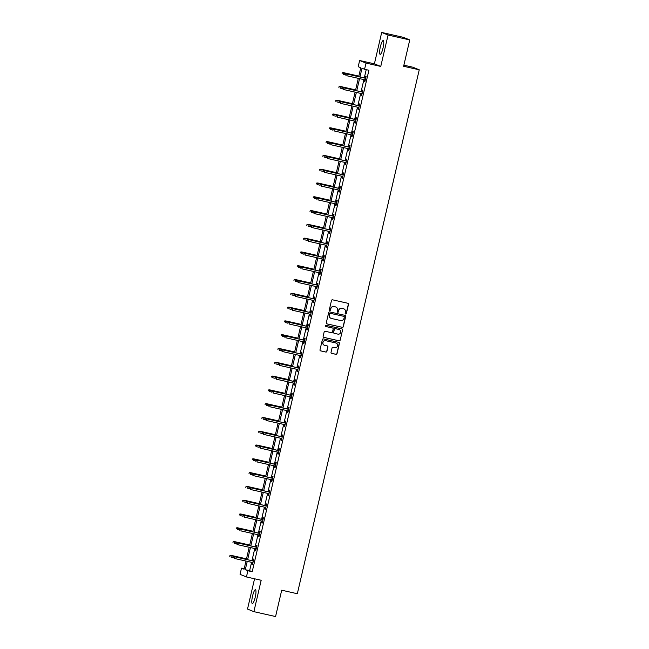 <?xml version="1.0" encoding="UTF-8"?>
<svg xmlns="http://www.w3.org/2000/svg" width="649" height="649" viewBox="0 0 649 649"><rect width="100%" height="100%" fill="white"/><g stroke="black" fill="none" stroke-linecap="round" stroke-linejoin="round"><path stroke-width="0.97" d="M345.633 314.019A0.625 0.608 112.1 0 0 346.371 313.548L348.513 304.332A0.892 0.876 112.1 0 0 347.864 303.27L332.531 299.814A0.892 0.876 112.1 0 0 331.485 300.487L329.335 309.703A0.625 0.608 112.1 0 0 329.789 310.449A0.625 0.608 112.1 0 0 330.528 309.979L330.803 308.778A2.856 2.791 112.1 0 1 334.178 306.62L335.452 306.904A2.856 2.791 112.1 0 1 337.537 310.303L337.261 311.496A0.625 0.608 112.1 0 0 337.715 312.234A0.625 0.608 112.1 0 0 338.445 311.763L338.729 310.571A2.856 2.791 112.1 0 1 342.096 308.405L343.378 308.697A2.856 2.791 112.1 0 1 345.455 312.088L345.179 313.28A0.625 0.608 112.1 0 0 345.633 314.019M345.455 313.954A0.625 0.608 112.1 0 0 346.201 313.483L348.343 304.259A0.892 0.876 112.1 0 0 347.913 303.278M329.611 310.376A0.625 0.608 112.1 0 0 330.357 309.906L330.803 308.778M337.537 312.161A0.625 0.608 112.1 0 0 337.537 312.169A0.625 0.608 112.1 0 0 338.275 311.69L338.729 310.571M255.227 597.202A7.082 1.428 -77.3 0 0 255.446 589.746A7.082 1.428 -77.3 0 0 252.542 596.115A7.082 1.428 -77.3 0 0 252.323 603.57A7.082 1.428 -77.3 0 0 255.227 597.202M383.032 47.994A7.082 1.428 -77.3 0 0 383.251 40.538A7.082 1.428 -77.3 0 0 380.346 46.898A7.082 1.428 -77.3 0 0 380.127 54.354A7.082 1.428 -77.3 0 0 383.032 47.994M331.031 352.31A0.892 0.876 112.1 0 0 331.68 353.372L335.979 354.338A0.892 0.876 112.1 0 0 337.034 353.664L339.419 343.426A0.892 0.876 112.1 0 0 338.77 342.364L323.437 338.908A0.892 0.876 112.1 0 0 322.383 339.581L319.998 349.819A0.892 0.876 112.1 0 0 320.655 350.882L325.847 352.05A0.892 0.876 112.1 0 0 326.901 351.377L327.923 346.996A0.892 0.876 112.1 0 0 327.266 345.933L324.695 345.357A2.385 2.336 112.1 0 1 323.007 342.331A2.385 2.336 112.1 0 1 325.774 340.709L335.866 342.988A2.385 2.336 112.1 0 1 337.553 346.006A2.385 2.336 112.1 0 1 334.787 347.629L333.107 347.247A0.892 0.876 112.1 0 0 332.053 347.929L331.031 352.31M251.577 562.326L249.63 570.682L252.21 571.728L247.869 570.755L246.433 576.945L240.065 574.357L241.501 568.167L244.089 569.214L245.979 561.061M409.754 39.93L388.061 35.038L381.693 32.45L403.386 37.342L409.754 39.93L403.621 66.279L419.246 69.8L297.323 593.73L281.707 590.201L275.574 616.55L253.881 611.658L261.182 580.271L246.433 576.945M381.693 32.45L374.392 63.837L380.76 66.425L388.061 35.038M380.76 66.425L366.004 63.091L364.568 69.281L361.988 68.234L359.952 76.98M252.21 571.728L368.908 70.262L364.568 69.281M342.258 327.347A0.892 0.876 112.1 0 0 343.313 326.674L345.698 316.436A0.892 0.876 112.1 0 0 345.049 315.373L329.716 311.918A0.892 0.876 112.1 0 0 328.662 312.591L326.285 322.829A0.892 0.876 112.1 0 0 326.934 323.892L342.088 327.283A0.892 0.876 112.1 0 0 343.143 326.601L345.528 316.363A0.892 0.876 112.1 0 0 345.098 315.39M342.558 329.927L340.173 340.173A0.892 0.876 112.1 0 1 339.119 340.847L323.794 337.383A0.892 0.876 112.1 0 1 323.145 336.328L324.159 331.947A0.892 0.876 112.1 0 1 325.214 331.266L331.436 332.669A0.892 0.876 112.1 0 0 332.483 331.996L333.164 329.092A0.892 0.876 112.1 0 0 332.515 328.029L326.041 326.569A0.625 0.608 112.1 0 1 325.595 325.774A0.625 0.608 112.1 0 1 326.325 325.352L341.909 328.873A0.892 0.876 112.1 0 1 342.558 329.927L340.173 340.173M254.562 578.778L247.512 609.07L253.881 611.658M419.246 69.8L412.878 67.212L403.881 65.184M366.223 69.654L364.292 77.953M363.911 79.6L361.079 91.744M360.698 93.391L357.875 105.536M357.485 107.182L354.662 119.335M354.281 120.974L351.45 133.126M351.068 134.765L348.245 146.917M347.864 148.564L345.033 160.709M344.651 162.355L341.82 174.5M341.439 176.147L338.616 188.291M338.234 189.938L335.403 202.082M335.022 203.729L332.199 215.874M331.809 217.52L328.986 229.665M328.605 231.312L325.774 243.464M325.392 245.103L322.569 257.255M322.18 258.894L319.357 271.047M318.975 272.694L316.144 284.838M315.763 286.485L312.94 298.629M312.558 300.276L309.727 312.42M309.346 314.067L306.523 326.212M306.133 327.859L303.31 340.003M302.929 341.65L300.098 353.802M299.716 355.441L296.893 367.594M296.504 369.232L293.681 381.385M293.299 383.024L290.468 395.176M290.087 396.823L287.264 408.967M286.882 410.614L284.051 422.759M283.67 424.405L280.839 436.55M280.457 438.197L277.634 450.341M277.253 451.988L274.422 464.132M274.04 465.779L271.217 477.932M270.828 479.57L268.005 491.723M267.623 493.362L264.792 505.514M264.411 507.161L261.588 519.305M261.206 520.952L258.375 533.097M257.994 534.744L255.162 546.888M254.781 548.535L251.958 560.679M364.843 79.811L364.43 81.604L364.86 81.782L366.093 76.477L365.663 76.298L365.233 78.164M361.639 93.602L361.217 95.395L361.647 95.573L362.888 90.268L362.458 90.089L362.02 91.955M358.426 107.393L358.013 109.186L358.443 109.365L359.676 104.059L359.246 103.881L358.808 105.755M355.222 121.185L354.8 122.977L355.23 123.156L356.463 117.85L356.033 117.68L355.603 119.546M352.009 134.984L351.596 136.777L352.026 136.947L353.259 131.642L352.829 131.471L352.391 133.337M348.797 148.775L348.383 150.568L348.813 150.738L350.046 145.433L349.616 145.262L349.178 147.128M345.593 162.566L345.171 164.359L345.601 164.53L346.834 159.224L346.404 159.054L345.974 160.92M342.38 176.358L341.966 178.15L342.396 178.321L343.629 173.023L343.199 172.845L342.761 174.711M339.167 190.149L338.754 191.942L339.184 192.12L340.417 186.815L339.987 186.636L339.557 188.502M335.963 203.94L335.541 205.733L335.971 205.911L337.212 200.606L336.782 200.427L336.344 202.293M332.75 217.731L332.337 219.524L332.767 219.703L334 214.397L333.57 214.219L333.132 216.085M329.546 231.523L329.124 233.316L329.554 233.494L330.787 228.188L330.357 228.01L329.927 229.884M326.333 245.314L325.912 247.107L326.35 247.285L327.583 241.98L327.153 241.809L326.715 243.675M323.121 259.113L322.707 260.906L323.137 261.076L324.37 255.771L323.94 255.601L323.502 257.466M319.916 272.904L319.495 274.697L319.925 274.868L321.158 269.562L320.728 269.392L320.298 271.258M316.704 286.696L316.29 288.489L316.72 288.659L317.953 283.353L317.523 283.183L317.085 285.049M313.491 300.487L313.078 302.28L313.508 302.45L314.741 297.153L314.311 296.974L313.881 298.84M310.287 314.278L309.865 316.071L310.295 316.25L311.536 310.944L311.098 310.766L310.668 312.631M307.074 328.07L306.661 329.862L307.091 330.041L308.324 324.735L307.894 324.557L307.456 326.423M303.87 341.861L303.448 343.654L303.878 343.832L305.111 338.527L304.681 338.348L304.251 340.222M300.657 355.652L300.236 357.445L300.665 357.623L301.907 352.318L301.477 352.147L301.039 354.013M297.445 369.443L297.031 371.244L297.461 371.415L298.694 366.109L298.264 365.939L297.826 367.805M294.24 383.243L293.819 385.035L294.248 385.206L295.482 379.9L295.052 379.73L294.622 381.596M291.028 397.034L290.614 398.827L291.044 398.997L292.277 393.692L291.847 393.521L291.409 395.387M287.815 410.825L287.402 412.618L287.832 412.788L289.065 407.491L288.635 407.312L288.205 409.178M284.611 424.616L284.189 426.409L284.619 426.588L285.852 421.282L285.422 421.104L284.992 422.97M281.398 438.408L280.985 440.2L281.415 440.379L282.648 435.073L282.218 434.895L281.78 436.761M278.186 452.199L277.772 453.992L278.202 454.17L279.435 448.865L279.005 448.686L278.575 450.552M274.981 465.99L274.559 467.783L274.989 467.961L276.231 462.656L275.801 462.477L275.363 464.351M271.769 479.781L271.355 481.574L271.785 481.753L273.018 476.447L272.588 476.277L272.15 478.143M268.564 493.581L268.142 495.374L268.572 495.544L269.806 490.238L269.376 490.068L268.946 491.934M265.352 507.372L264.938 509.165L265.368 509.335L266.601 504.03L266.171 503.859L265.733 505.725M262.139 521.163L261.725 522.956L262.155 523.126L263.389 517.821L262.959 517.651L262.529 519.516M258.935 534.954L258.513 536.747L258.943 536.918L260.176 531.62L259.746 531.442L259.316 533.308M255.722 548.746L255.308 550.539L255.738 550.717L256.972 545.411L256.542 545.233L256.104 547.099M252.51 562.537L252.096 564.33L252.526 564.508L253.759 559.203L253.329 559.024L252.899 560.89M244.186 568.775L241.501 568.167M358.702 76.696L360.779 67.747L358.199 66.693L359.643 60.511L366.004 63.091M374.392 63.837L359.643 60.511M247.237 561.344L245.29 569.708L247.869 570.755M359.57 78.618L356.739 90.771M356.358 92.409L353.535 104.562M353.153 106.209L350.322 118.353M349.941 120L347.118 132.145M346.728 133.791L343.905 145.936M343.524 147.583L340.693 159.727M340.311 161.374L337.488 173.518M337.099 175.165L334.276 187.31M333.894 188.956L331.063 201.109M330.682 202.748L327.859 214.9M327.477 216.539L324.646 228.691M324.265 230.338L321.433 242.483M321.052 244.129L318.229 256.274M317.848 257.921L315.016 270.065M314.635 271.712L311.812 283.856M311.423 285.503L308.599 297.648M308.218 299.294L305.387 311.447M305.006 313.086L302.183 325.238M301.801 326.877L298.97 339.029M298.589 340.668L295.757 352.821M295.376 354.468L292.553 366.612M292.172 368.259L289.34 380.403M288.959 382.05L286.136 394.194M285.747 395.841L282.923 407.986M282.542 409.633L279.711 421.777M279.33 423.424L276.506 435.576M276.125 437.215L273.294 449.368M272.913 451.006L270.081 463.159M269.7 464.806L266.877 476.95M266.496 478.597L263.664 490.741M263.283 492.388L260.46 504.533M260.071 506.179L257.247 518.324M256.866 519.971L254.035 532.115M253.654 533.762L250.83 545.906M250.441 547.553L247.618 559.706M246.369 559.422L249.192 547.269M249.573 545.631L252.404 533.478M252.786 531.839L255.609 519.687M255.99 518.04L258.821 505.896M259.202 504.249L262.034 492.104M262.415 490.457L265.238 478.313M265.619 476.666L268.451 464.522M268.832 462.875L271.655 450.731M272.045 449.084L274.868 436.931M275.249 435.292L278.08 423.14M278.462 421.501L281.285 409.349M281.674 407.702L284.497 395.557M284.879 393.911L287.71 381.766M288.091 380.119L290.914 367.975M291.296 366.328L294.127 354.184M294.508 352.537L297.339 340.392M297.721 338.746L300.544 326.601M300.925 324.954L303.756 312.802M304.138 311.163L306.961 299.011M307.35 297.372L310.173 285.219M310.555 283.572L313.386 271.428M313.767 269.781L316.59 257.637M316.972 255.99L319.803 243.846M320.184 242.199L323.015 230.054M323.397 228.407L326.22 216.263M326.601 214.616L329.432 202.464M329.814 200.825L332.637 188.672M333.026 187.034L335.849 174.881M336.231 173.242L339.062 161.09M339.443 159.443L342.266 147.299M342.648 145.652L345.479 133.507M345.86 131.861L348.691 119.716M349.073 118.069L351.896 105.925M352.277 104.278L355.108 92.134M355.49 90.487L358.313 78.334M249.63 570.682L245.29 569.708M364.43 81.604L364.876 81.709M361.217 95.395L361.671 95.5M358.013 109.186L358.459 109.292M354.8 122.977L355.246 123.083M351.596 136.777L352.042 136.874M348.383 150.568L348.829 150.665M345.171 164.359L345.617 164.457M341.966 178.15L342.412 178.248M338.754 191.942L339.2 192.039M335.541 205.733L335.995 205.838M332.337 219.524L332.783 219.63M329.124 233.316L329.57 233.421M325.912 247.107L326.366 247.212M322.707 260.906L323.153 261.003M319.495 274.697L319.941 274.795M316.29 288.489L316.736 288.586M313.078 302.28L313.524 302.377M309.865 316.071L310.311 316.177M306.661 329.862L307.107 329.968M303.448 343.654L303.894 343.759M300.236 357.445L300.69 357.55M297.031 371.244L297.477 371.342M293.819 385.035L294.265 385.133M290.614 398.827L291.06 398.924M287.402 412.618L287.848 412.715M284.189 426.409L284.635 426.507M280.985 440.2L281.431 440.306M277.772 453.992L278.218 454.097M274.559 467.783L275.014 467.888M271.355 481.574L271.801 481.68M268.142 495.374L268.589 495.471M264.938 509.165L265.384 509.262M261.725 522.956L262.172 523.053M258.513 536.747L258.959 536.845M255.308 550.539L255.755 550.636M252.096 564.33L252.542 564.435M343.719 308.794A2.856 2.791 112.1 0 0 343.207 308.624L343.378 308.697M338.559 310.498A2.856 2.791 112.1 0 1 341.926 308.34L343.207 308.624M335.793 307.009A2.856 2.791 112.1 0 0 335.282 306.839L335.452 306.904M330.633 308.713A2.856 2.791 112.1 0 1 334.008 306.547L335.282 306.839M326.715 323.81A0.892 0.876 112.1 0 0 326.755 323.819L342.088 327.283M344.286 317.118A0.625 0.608 112.1 0 0 343.654 316.306L330.373 313.345A0.625 0.608 112.1 0 0 329.635 313.816L329.343 315.073A2.856 2.791 112.1 0 0 331.42 318.464L340.62 320.541A2.856 2.791 112.1 0 0 343.994 318.375L344.286 317.118M330.909 318.294A2.856 2.791 112.1 0 1 329.173 315L329.465 313.743A0.625 0.608 112.1 0 1 330.203 313.272L343.654 316.306M323.575 337.302A0.892 0.876 112.1 0 0 323.616 337.318L338.948 340.774A0.892 0.876 112.1 0 0 340.003 340.1M332.556 328.037A0.892 0.876 112.1 0 0 332.337 327.956L325.871 326.496A0.625 0.608 112.1 0 0 325.871 326.496L326.041 326.569M337.886 334.13A2.385 2.336 112.1 0 0 339.322 329.595A2.385 2.336 112.1 0 0 338.965 329.481L335.411 328.678A0.892 0.876 112.1 0 0 334.357 329.359L333.675 332.264A0.892 0.876 112.1 0 0 334.324 333.326L337.886 334.13M339.232 329.562A2.385 2.336 112.1 0 0 338.794 329.416L338.965 329.481M334.113 333.245A0.892 0.876 112.1 0 1 333.505 332.191L334.186 329.286A0.892 0.876 112.1 0 1 335.233 328.613L338.794 329.416M342.388 329.862A0.892 0.876 112.1 0 0 341.958 328.881M336.141 343.07A2.385 2.336 112.1 0 0 335.695 342.915L335.866 342.988M324.249 345.203A2.385 2.336 112.1 0 1 322.837 342.266A2.385 2.336 112.1 0 1 325.603 340.644L335.695 342.915M320.436 350.801A0.892 0.876 112.1 0 0 320.476 350.809L325.676 351.985A0.892 0.876 112.1 0 0 326.731 351.304L327.745 346.923A0.892 0.876 112.1 0 0 327.315 345.949M331.461 353.291A0.892 0.876 112.1 0 0 331.509 353.299L335.809 354.273A0.892 0.876 112.1 0 0 336.863 353.591L339.249 343.353A0.892 0.876 112.1 0 0 338.81 342.372M342.299 72.753L342.088 73.637L342.299 72.753L343.435 72.631L343.378 74.343L345.576 74.846M342.469 72.826L358.824 76.152M343.435 72.631L358.84 76.103M365.679 78.269L346.882 74.027L365.663 78.318M345.909 74.221L345.706 75.106L345.909 74.221L347.191 74.156L346.817 75.746L365.298 79.916M346.882 74.027L345.739 74.156M339.086 86.544L338.883 87.428L339.086 86.544L340.23 86.422L340.165 88.134L342.372 88.637M339.257 86.617L355.611 89.951M340.23 86.422L355.628 89.895M335.874 100.344L335.671 101.228L335.874 100.344L337.018 100.214L336.961 101.934L339.159 102.428M336.052 100.408L352.407 103.743M337.018 100.214L352.415 103.686M362.466 92.061L343.67 87.818L362.458 92.109M342.704 88.013L342.494 88.897L342.704 88.013L343.978 87.948L343.613 89.538L362.085 93.707M343.67 87.818L342.526 87.948M359.262 105.852L340.457 101.609L359.246 105.909M339.492 101.812L339.289 102.696L339.492 101.812L340.774 101.739L340.401 103.329L358.873 107.499M340.457 101.609L339.322 101.739M332.669 114.135L332.458 115.019L332.669 114.135L333.813 114.005L333.748 115.725L335.947 116.22M332.84 114.2L349.194 117.534M333.813 114.005L349.211 117.477M329.457 127.926L329.254 128.81L329.457 127.926L330.601 127.796L330.536 129.516L332.742 130.011M329.627 127.991L345.99 131.325M330.601 127.796L345.998 131.268M326.252 141.717L326.041 142.602L326.252 141.717L327.388 141.587L327.331 143.307L329.53 143.802M326.423 141.79L342.777 145.116M327.388 141.587L342.786 145.068M356.05 119.643L337.253 115.4L356.033 119.7M336.279 115.603L336.077 116.487L336.279 115.603L337.561 115.53L337.188 117.12L355.668 121.29M337.253 115.4L336.109 115.53M352.837 133.434L334.04 129.192L352.829 133.491M333.075 129.394L332.864 130.279L333.075 129.394L334.349 129.321L333.984 130.911L352.456 135.081M334.04 129.192L332.896 129.321M349.633 147.226L330.836 142.991L349.616 147.282M329.862 143.186L329.66 144.07L329.862 143.186L331.144 143.113L330.771 144.703L349.243 148.872M330.836 142.991L329.692 143.113M346.42 161.017L327.623 156.782L346.404 161.074M326.65 156.977L326.447 157.861L326.65 156.977L327.932 156.904L327.558 158.494L346.039 162.664M327.623 156.782L326.479 156.904M343.207 174.816L324.411 170.573L343.199 174.865M323.445 170.768L323.234 171.652L323.445 170.768L324.719 170.695L324.354 172.293L342.826 176.455M324.411 170.573L323.275 170.695M340.003 188.608L321.206 184.365L339.987 188.656M320.233 184.559L320.03 185.444L320.233 184.559L321.515 184.486L321.141 186.085L339.622 190.246M321.206 184.365L320.062 184.494M336.79 202.399L317.994 198.156L336.782 202.447M317.02 198.351L316.817 199.235L317.02 198.351L318.302 198.286L317.937 199.876L336.409 204.046M317.994 198.156L316.85 198.286M333.578 216.19L314.781 211.947L333.57 216.239M313.816 212.142L313.613 213.026L313.816 212.142L315.098 212.077L314.724 213.667L333.197 217.837M314.781 211.947L313.645 212.077M330.373 229.981L311.577 225.738L330.357 230.038M310.603 225.941L310.4 226.826L310.603 225.941L311.885 225.868L311.512 227.458L329.992 231.628M311.577 225.738L310.433 225.868M327.161 243.773L308.364 239.53L327.153 243.829M307.399 239.732L307.188 240.617L307.399 239.732L308.673 239.659L308.307 241.25L326.78 245.419M308.364 239.53L307.22 239.659M323.956 257.564L305.152 253.329L323.94 257.621M304.186 253.524L303.983 254.408L304.186 253.524L305.468 253.451L305.095 255.041L323.567 259.211M305.152 253.329L304.016 253.451M320.744 271.355L301.947 267.12L320.728 271.412M300.974 267.315L300.771 268.199L300.974 267.315L302.256 267.242L301.882 268.832L320.363 273.002M301.947 267.12L300.803 267.242M317.531 285.154L298.735 280.912L317.523 285.203M297.769 281.106L297.558 281.991L297.769 281.106L299.043 281.033L298.678 282.623L317.15 286.793M298.735 280.912L297.599 281.033M314.327 298.946L295.53 294.703L314.311 298.994M294.557 294.897L294.354 295.782L294.557 294.897L295.839 294.824L295.465 296.423L313.946 300.584M295.53 294.703L294.386 294.833M311.114 312.737L292.318 308.494L311.106 312.786M291.344 308.689L291.141 309.573L291.344 308.689L292.626 308.616L292.253 310.214L310.733 314.376M292.318 308.494L291.174 308.624M307.902 326.528L289.105 322.285L307.894 326.577M288.14 322.48L287.929 323.364L288.14 322.48L289.422 322.415L289.048 324.005L307.521 328.175M289.105 322.285L287.969 322.415M304.697 340.319L285.901 336.077L304.681 340.376M284.927 336.271L284.724 337.156L284.927 336.271L286.209 336.206L285.836 337.796L304.316 341.966M285.901 336.077L284.757 336.206M301.485 354.111L282.688 349.868L301.477 354.167M281.723 350.071L281.512 350.955L281.723 350.071L282.996 349.998L282.631 351.588L301.104 355.757M282.688 349.868L281.544 349.998M298.28 367.902L279.476 363.659L298.264 367.959M278.51 363.862L278.307 364.746L278.51 363.862L279.792 363.789L279.419 365.379L297.891 369.549M279.476 363.659L278.34 363.789M323.04 155.509L322.837 156.393L323.04 155.509L324.184 155.379L324.119 157.099L326.317 157.593M323.21 155.582L339.565 158.908M324.184 155.379L339.581 158.859M319.827 169.3L319.624 170.184L319.827 169.3L320.971 169.17L320.914 170.89L323.113 171.385M320.006 169.373L336.36 172.699M320.971 169.17L336.369 172.65M316.623 183.091L316.412 183.975L316.623 183.091L317.759 182.969L317.702 184.681L319.9 185.176M316.793 183.164L333.148 186.49M317.759 182.969L333.164 186.441M313.41 196.882L313.207 197.767L313.41 196.882L314.554 196.761L314.489 198.472L316.696 198.975M313.581 196.955L329.935 200.29M314.554 196.761L329.952 200.233M310.198 210.682L309.995 211.558L310.198 210.682L311.342 210.552L311.285 212.272L313.483 212.767M310.376 210.747L326.731 214.081M311.342 210.552L326.739 214.024M306.993 224.473L306.782 225.357L306.993 224.473L308.137 224.343L308.072 226.063L310.271 226.558M307.164 224.538L323.518 227.872M308.137 224.343L323.535 227.815M303.781 238.264L303.578 239.148L303.781 238.264L304.925 238.134L304.86 239.854L307.066 240.349M303.951 238.329L320.306 241.663M304.925 238.134L320.322 241.606M300.576 252.055L300.365 252.94L300.576 252.055L301.712 251.926L301.655 253.645L303.854 254.14M300.747 252.12L317.101 255.455M301.712 251.926L317.11 255.398M297.364 265.847L297.161 266.731L297.364 265.847L298.508 265.717L298.443 267.437L300.641 267.932M297.534 265.92L313.889 269.246M298.508 265.717L313.905 269.197M294.151 279.638L293.948 280.522L294.151 279.638L295.295 279.508L295.238 281.228L297.437 281.723M294.33 279.711L310.684 283.037M295.295 279.508L310.693 282.988M290.947 293.429L290.736 294.313L290.947 293.429L292.082 293.307L292.026 295.019L294.224 295.514M291.117 293.502L307.472 296.828M292.082 293.307L307.488 296.78M287.734 307.22L287.531 308.105L287.734 307.22L288.878 307.099L288.813 308.81L291.02 309.313M287.905 307.293L304.259 310.62M288.878 307.099L304.276 310.571M284.522 321.012L284.319 321.896L284.522 321.012L285.665 320.89L285.609 322.602L287.807 323.105M284.7 321.085L301.055 324.419M285.665 320.89L301.063 324.362M281.317 334.811L281.106 335.695L281.317 334.811L282.453 334.681L282.396 336.401L284.595 336.896M281.488 334.876L297.842 338.21M282.453 334.681L297.859 338.153M278.105 348.602L277.902 349.487L278.105 348.602L279.248 348.472L279.184 350.192L281.39 350.687M278.275 348.667L294.63 352.001M279.248 348.472L294.646 351.945M274.9 362.393L274.689 363.278L274.9 362.393L276.036 362.264L275.979 363.984L278.178 364.478M275.071 362.458L291.425 365.793M276.036 362.264L291.433 365.736M271.688 376.185L271.485 377.069L271.688 376.185L272.831 376.055L272.767 377.775L274.965 378.27M271.858 376.258L288.213 379.584M272.831 376.055L288.229 379.527M268.475 389.976L268.272 390.86L268.475 389.976L269.619 389.846L269.562 391.566L271.761 392.061M268.645 390.049L285.008 393.375M269.619 389.846L285.016 393.326M265.271 403.767L265.06 404.651L265.271 403.767L266.406 403.637L266.35 405.357L268.548 405.852M265.441 403.84L281.796 407.166M266.406 403.637L281.804 407.118M262.058 417.558L261.855 418.443L262.058 417.558L263.202 417.437L263.137 419.149L265.336 419.643M262.228 417.631L278.583 420.958M263.202 417.437L278.599 420.909M295.068 381.693L276.271 377.458L295.052 381.75M275.298 377.653L275.095 378.537L275.298 377.653L276.579 377.58L276.206 379.17L294.687 383.34M276.271 377.458L275.127 377.58M291.855 395.484L273.059 391.25L291.847 395.541M272.093 391.444L271.882 392.329L272.093 391.444L273.367 391.371L273.002 392.961L291.474 397.131M273.059 391.25L271.915 391.371M288.651 409.284L269.854 405.041L288.635 409.332M268.881 405.236L268.678 406.12L268.881 405.236L270.162 405.163L269.789 406.753L288.27 410.922M269.854 405.041L268.71 405.163M285.438 423.075L266.642 418.832L285.43 423.124M265.668 419.027L265.465 419.911L265.668 419.027L266.95 418.954L266.577 420.552L285.057 424.714M266.642 418.832L265.498 418.962M258.846 431.35L258.643 432.234L258.846 431.35L259.989 431.228L259.933 432.94L262.131 433.443M259.024 431.423L275.379 434.749M259.989 431.228L275.387 434.7M255.641 445.141L255.43 446.025L255.641 445.141L256.777 445.019L256.72 446.731L258.919 447.234M255.811 445.214L272.166 448.548M256.777 445.019L272.182 448.491M252.429 458.94L252.226 459.825L252.429 458.94L253.572 458.811L253.508 460.53L255.714 461.025M252.599 459.005L268.954 462.339M253.572 458.811L268.97 462.283M249.216 472.732L249.013 473.616L249.216 472.732L250.36 472.602L250.303 474.322L252.502 474.817M249.394 472.796L265.749 476.131M250.36 472.602L265.757 476.074M246.012 486.523L245.809 487.407L246.012 486.523L247.155 486.393L247.091 488.113L249.289 488.608M246.182 486.588L262.537 489.922M247.155 486.393L262.553 489.865M242.799 500.314L242.596 501.198L242.799 500.314L243.943 500.184L243.878 501.904L246.085 502.399M242.969 500.387L259.332 503.713M243.943 500.184L259.34 503.665M239.595 514.105L239.384 514.99L239.595 514.105L240.73 513.976L240.674 515.695L242.872 516.19M239.765 514.178L256.12 517.504M240.73 513.976L256.128 517.456M236.382 527.897L236.179 528.781L236.382 527.897L237.526 527.767L237.461 529.487L239.659 529.982M236.552 527.97L252.907 531.296M237.526 527.767L252.923 531.247M282.226 436.866L263.429 432.623L282.218 436.915M262.464 432.818L262.253 433.702L262.464 432.818L263.737 432.753L263.372 434.343L281.844 438.513M263.429 432.623L262.293 432.753M279.021 450.657L260.225 446.415L279.005 450.706M259.251 446.609L259.048 447.494L259.251 446.609L260.533 446.544L260.16 448.135L278.64 452.304M260.225 446.415L259.081 446.544M275.809 464.449L257.012 460.206L275.801 464.506M256.047 460.409L255.836 461.293L256.047 460.409L257.32 460.336L256.955 461.926L275.427 466.096M257.012 460.206L255.868 460.336M272.604 478.24L253.8 473.997L272.588 478.297M252.834 474.2L252.631 475.084L252.834 474.2L254.116 474.127L253.743 475.717L272.215 479.887M253.8 473.997L252.664 474.127M269.392 492.031L250.595 487.788L269.376 492.088M249.622 487.991L249.419 488.875L249.622 487.991L250.903 487.918L250.53 489.508L269.011 493.678M250.595 487.788L249.451 487.918M266.179 505.822L247.383 501.588L266.171 505.879M246.417 501.782L246.206 502.667L246.417 501.782L247.691 501.709L247.326 503.3L265.798 507.469M247.383 501.588L246.239 501.709M262.975 519.614L244.178 515.379L262.959 519.671M243.205 515.574L243.002 516.458L243.205 515.574L244.486 515.501L244.113 517.091L262.585 521.261M244.178 515.379L243.034 515.501M259.762 533.413L240.966 529.17L259.746 533.462M239.992 529.365L239.789 530.249L239.992 529.365L241.274 529.292L240.901 530.89L259.381 535.052M240.966 529.17L239.822 529.292M233.169 541.688L232.967 542.572L233.169 541.688L234.313 541.566L234.257 543.278L236.455 543.773M233.348 541.761L249.703 545.087M234.313 541.566L249.711 545.038M256.55 547.204L237.753 542.962L256.542 547.253M236.788 543.156L236.577 544.04L236.788 543.156L238.061 543.083L237.696 544.681L256.168 548.843M237.753 542.962L236.617 543.091M229.965 555.479L229.754 556.363L229.965 555.479L231.101 555.357L231.044 557.069L233.242 557.572M230.135 555.552L246.49 558.886M231.101 555.357L246.506 558.83M253.345 560.996L234.549 556.753L253.329 561.044M233.575 556.947L233.372 557.832L233.575 556.947L234.857 556.883L234.484 558.473L252.964 562.642M234.549 556.753L233.405 556.883"/></g></svg>
